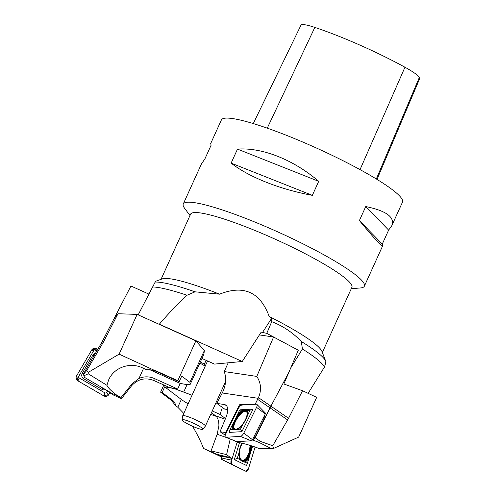 <?xml version="1.0" encoding="UTF-8"?>
<svg xmlns="http://www.w3.org/2000/svg" width="496" height="496" viewBox="0 0 496 496"><rect width="100%" height="100%" fill="white"/><g stroke="black" fill="none" stroke-linecap="round" stroke-linejoin="round"><path stroke-width="0.74" d="M161.045 279.316L190.594 214.179A88.561 12.171 24.4 0 1 276.272 239.68A88.561 12.171 24.4 0 1 351.893 287.345L322.344 352.489M156.06 281.133L162.173 278.907A88.561 12.171 24.4 0 1 219.567 294.171C243.697 284.586 260.239 292.032 269.204 316.504A88.561 12.171 24.4 0 1 321.91 351.366L325.742 361.274A96.218 13.225 24.4 0 1 325.922 361.851L324.489 367.015A97.879 13.454 24.4 0 0 302.417 348.986L301.308 341.477C292.677 332.487 282.819 325.884 271.727 321.681L271.591 318.413L269.204 316.504M138.173 314.873L155.174 282.063A96.218 13.225 24.4 0 1 195.064 291.828L219.567 294.171M155.174 282.063L156.066 281.158M301.308 341.477A96.218 13.225 24.4 0 1 325.742 361.274M152.489 286.942A97.879 13.454 24.4 0 1 186.998 295.25L195.064 291.828M308.115 393.34L324.489 367.015M290.699 368.038L302.417 348.986M271.727 321.681L266.761 333.337L261.187 332.146L242.246 361.491L159.346 324.198C168.789 313.193 178.008 303.54 186.998 295.25M189.98 215.531L184.555 208.215A99.436 13.665 24.4 0 1 183.26 204.023A99.436 13.665 24.4 0 1 318.165 251.695A99.436 13.665 24.4 0 1 364.368 286.173A99.436 13.665 24.4 0 1 360.356 287.965L351.28 288.697M266.761 333.337L290.538 346.084M200.409 361.844L204.333 364.213L206.094 360.325M205.648 365.211L204.333 364.213M262.378 332.68L271.591 318.413M242.246 361.491L214.483 364.095L201.946 358.453M391.803 225.686L388.628 230.094L382.273 244.106L382.701 245.756C381.734 246.63 373.965 238.229 359.395 220.559L365.75 206.541C386.39 210.843 395.07 217.223 391.803 225.686L402.51 202.089A99.436 13.665 -155.6 0 0 356.314 167.605A99.436 13.665 -155.6 0 0 221.402 119.933L210.695 143.53L211.122 145.179L204.761 159.197L201.593 163.606L183.26 204.023M231.13 163.116L237.491 149.104C262.272 147.3 293.582 159.724 318.705 181.331L312.35 195.35C280.097 189.466 248.781 177.035 231.13 163.116L312.35 195.35M377.01 179.409L419.362 79.372A90.253 12.406 -155.6 0 0 419.287 77.562A34.323 4.718 -155.6 0 0 404.959 67.227A90.253 12.406 -155.6 0 0 314.836 27.404A34.323 4.718 -155.6 0 0 300.954 25.215L253.289 123.572M388.628 230.094L365.75 206.541M382.273 244.106L359.395 220.559M318.705 181.331L237.491 149.104M197.526 425.246A11.408 1.569 -155.6 0 0 182.032 419.833A11.408 1.569 -155.6 0 0 191.791 425.915A11.408 1.569 -155.6 0 0 202.79 429.251A11.408 1.569 -155.6 0 0 197.526 425.246M182.032 419.833L182.677 415.871A12.456 1.711 24.4 0 1 182.695 415.809A12.456 1.711 24.4 0 1 199.597 421.78A12.456 1.711 24.4 0 1 205.381 426.101A12.456 1.711 24.4 0 1 205.344 426.157L202.79 429.251M253.028 439.884L255.198 437.776L270.153 407.619L289.025 371.975L283.855 383.991L302.541 390.736L288.56 418.277L272.763 445.73L260.332 441.39L259.203 442.488L252.402 439.915M260.332 441.39L255.198 437.776M225.978 433.504L224.242 432.351L226.436 432.574M228.197 362.812L224.229 371.566L256.804 376.414C261.101 383.067 261.652 390.141 258.459 397.631L255.26 404.06L239.568 404.767L240.591 405.647M264.281 415.995L265.031 417.954L264.046 418.01M237.218 441.62L237.367 442.258C244.218 443.511 251.41 445.575 258.949 448.446L271.827 448.83L259.203 442.488M237.367 442.258L232.531 439.952M225.246 435.159L220.013 431.718L225.761 417.961C228.414 411.165 228.371 406.819 225.624 404.922L224.465 404.544L226.554 405.66M272.763 445.73L273.538 448.446L298.654 437.1L316.684 397.358L302.541 390.736M224.229 371.566C226.616 378.206 225.965 385.342 222.276 392.975L216.795 403.403L224.663 409.076L227.732 409.535M216.795 403.403L224.465 404.544M256.804 376.414L273.581 337.02L298.288 350.232L289.025 371.975M273.581 337.02L259.402 334.912M224.242 432.351L220.013 431.718M225.922 432.27L239.568 404.767M271.827 448.83L273.538 448.446M235.513 429.344C229.152 427.837 242.897 407.08 246.847 412.219M256.575 407.334L243.796 433.089A3.726 1.519 123.5 0 1 240.386 436.412L251.41 440.795A1.19 0.484 -56.5 0 0 252.501 439.735L265.279 413.974A1.19 0.484 -56.5 0 0 265.391 413.044L256.922 404.414A3.726 1.519 123.5 0 1 256.575 407.334L265.279 413.974M251.41 440.795L236.902 441.638A1.19 0.484 -56.5 0 1 236.797 441.626L225.537 437.212A3.726 1.519 123.5 0 1 225.661 434.143L238.44 408.388A3.726 1.519 123.5 0 1 241.85 405.065L256.358 404.215A3.726 1.519 123.5 0 1 256.922 404.414M234.763 429.865L235.879 429.796A11.334 4.625 -56.5 0 0 245.142 420.763L246.121 418.785A11.334 4.625 -56.5 0 0 245.532 410.328L244.423 410.39A11.334 4.625 -56.5 0 0 235.154 419.424L234.174 421.402A11.334 4.625 -56.5 0 0 234.763 429.865L229.989 429.654L229.14 432.413L241.881 431.675L253.096 409.064L240.355 409.801L239.301 410.874L241.992 410.713A12.121 4.941 -56.5 0 0 236.933 415.648L239.301 410.874M240.386 436.412L225.878 437.255A3.726 1.519 123.5 0 1 225.537 437.212M245.353 419.796A10.707 4.365 123.5 0 1 235.129 429.331A10.707 4.365 123.5 0 1 236.505 417.688A10.707 4.365 123.5 0 1 246.686 411.866A10.707 4.365 123.5 0 1 245.353 419.796M232.674 429.499A12.121 4.941 123.5 0 1 232.357 424.88L234.174 421.402M241.992 410.713L244.423 410.39M235.154 419.424L236.933 415.648M245.142 420.763L242.935 424.266A12.121 4.941 123.5 0 1 237.875 429.195L237.646 429.344M242.935 424.266L240.566 429.04L235.879 429.796M247.516 415.034A12.121 4.941 -56.5 0 0 247.789 412.994A12.121 4.941 -56.5 0 0 247.194 410.415L249.885 410.254L246.121 418.785M245.532 410.328L247.194 410.415M253.338 439.127L253.301 439.134A1.711 0.694 -56.5 0 0 253.338 439.127A1.711 0.694 -56.5 0 0 254.863 437.608L263.872 419.455A1.711 0.694 -56.5 0 0 264.126 418.289L263.773 417.018M229.989 429.654L232.357 424.88M241.881 431.675L240.566 429.04M253.096 409.064L249.885 410.254M221.917 456.525L216.585 454.231L230.628 457.684L232.19 458.447L222.003 456.239L221.476 457.969A1.19 0.608 103.8 0 0 221.681 459.37L231.849 464.467A3.726 1.897 -76.2 0 1 231.849 464.467A3.726 1.897 -76.2 0 1 231.21 460.083L231.737 458.347L231.21 460.083L231.855 464.473L245.731 471.2L248.552 468.491L255.099 447.032L248.552 468.491A3.726 1.897 -76.2 0 1 245.731 471.2L221.681 459.37M192.541 426.25C197.11 433.944 200.787 441.353 203.565 448.483L221.749 457.07M221.836 456.779L221.21 456.475M216.585 454.231L211.333 451.775L211.085 450.864L226.604 454.634L230.2 439.041M203.565 448.483L211.37 451.813M188.151 403.787A26.412 3.633 24.4 0 1 181.338 399.447L177.804 407.241L183.787 413.416M216.157 416.33A26.412 3.633 24.4 0 1 210.701 414.365M225.234 419.232L215.524 415.766A18.643 9.591 109.6 0 1 218.879 425.959L217.161 434.242L211.085 450.864M192.039 395.219L174.127 388.56L164.703 386.849L162.161 392.454L172.856 400.557A18.643 9.591 -70.4 0 1 175.782 405.753L171.585 400.7A18.643 9.591 109.6 0 0 170.599 399.751L160.592 392.169L163.841 385.001M177.804 407.241L175.782 405.753M164.703 386.849L181.338 399.447M205.226 366.147L199.863 363.041M222.382 407.433L220.032 414.445L212.251 410.948M183.774 391.865L187.066 384.611M162.161 392.454L160.592 392.169M220.032 414.445L225.5 418.587M215.524 415.766L211.463 412.691M230.628 457.684L226.604 454.634M232.19 458.447L237.156 442.172M250.096 445.389L249.29 452.476L246.549 457.907C244.633 460.176 242.842 460.803 241.186 459.786A10.428 5.301 -76.2 0 0 249.643 452.575A10.428 5.301 -76.2 0 0 250.443 445.501M239.494 442.661L234.317 459.6L246.5 465.502L247.411 463.208L242.538 461.342A11.334 5.76 103.8 0 0 250.189 453.976L250.858 451.794A11.334 5.76 103.8 0 0 251.472 445.823M251.1 445.706A10.707 5.444 -76.2 0 1 250.263 452.761A10.707 5.444 -76.2 0 1 241.366 459.978A10.707 5.444 -76.2 0 1 242.426 443.306M242.048 443.219A11.334 5.76 103.8 0 0 240.368 446.71L239.704 448.892A11.334 5.76 103.8 0 0 241.471 460.821L242.538 461.342M241.471 460.821L239.866 459.55A12.121 6.163 -76.2 0 1 239.184 457.455A12.121 6.163 -76.2 0 1 238.905 453.04L239.704 448.892M240.368 446.71L242.011 442.86M250.189 453.976L249.017 457.944A12.121 6.163 -76.2 0 1 244.838 461.962M252.607 446.189L252.129 447.764A12.121 6.163 103.8 0 0 252.154 446.04M252.129 447.764L250.858 451.794M249.017 457.944L247.411 463.208M239.866 459.55L237.293 458.304L238.905 453.04M234.317 459.6L237.293 458.304M84.277 377.245L83.409 374.009L101.934 342.172L119.97 307.154L113.999 318.891L118.005 313.726L103.583 341.787L86.819 370.394L83.892 373.897L84.277 377.245L112.691 393.756L112.821 394.76L121.464 398.641L121.105 397.432L132.035 383.792L138.967 378.46A18.643 18.464 -165 0 1 154.299 378.504L177.68 389.019L180.222 383.414L186.874 384.623L190.21 384.332L189.925 382.342L181.716 376.123L179.174 381.728L156.209 371.399A18.643 18.464 15 0 0 146.754 369.824L153.977 370.152L119.108 354.15L137.138 314.402L195.883 340.833L204.34 350.567L203.912 354.125L190.21 384.332M83.892 373.897L83.409 374.009M112.821 394.76L104.098 388.765M146.754 369.824L142.464 367.852C129.946 361.807 113.981 367.48 108.667 379.868L106.925 385.299L88.245 373.798L84.345 375.584M112.691 393.756L121.105 397.432M106.925 385.299C107.979 387.816 111.519 391.294 117.533 395.734M177.68 389.019L169.452 387.525L153.772 380.469C145.099 377.227 137.659 379.062 131.452 385.969L121.464 398.641M153.977 370.152A18.643 18.464 -165 0 1 156.308 371.02L177.804 380.692L195.883 340.833M86.819 370.394L88.176 372.415L119.108 354.15M137.138 314.402L118.005 313.726M149.953 369.799L180.222 383.414M189.925 382.342L204.34 350.567M179.174 381.728L177.804 380.692M148.837 294.066L130.944 286.018L119.97 307.154M88.245 373.798L88.176 372.415M105.394 389.627A4.042 4.03 172.5 0 1 101.909 389.348L83.743 378.789A4.042 4.03 172.5 0 1 82.286 373.271L92.876 355.13A4.042 4.03 172.5 0 1 95.548 353.214M77.984 380.885L103.757 395.864A3.726 3.72 -7.5 0 0 108.853 394.518L109.771 392.95L108.853 394.518L103.757 395.864L77.984 380.885L76.638 375.794L91.655 350.058L96.757 348.713L97.811 349.327L96.757 348.713A3.726 3.72 -7.5 0 0 91.655 350.058L76.638 375.794A3.726 3.72 -7.5 0 0 77.984 380.885L79.155 377.915A1.19 1.19 172.5 0 1 78.728 376.29L93.744 350.554A1.19 1.19 172.5 0 1 95.375 350.126L96.85 350.982M79.155 377.915L104.929 392.894A1.19 1.19 172.5 0 0 106.559 392.466L107.477 390.898M238.44 408.388L225.661 434.143C224.812 436.077 224.886 437.119 225.878 437.255L240.386 436.412C241.583 436.145 242.718 435.035 243.796 433.089L256.575 407.334C257.424 405.399 257.35 404.358 256.358 404.215L241.85 405.065C240.653 405.331 239.518 406.441 238.44 408.388M404.959 67.227L360.034 169.62M314.836 27.404L267.251 128.154M419.287 77.562L376.321 178.988M287.655 419.945L257.61 399.323M258.459 397.631L288.56 418.277M222.276 392.975L258.125 398.307M243.796 433.089L252.501 439.735M225.878 437.255L236.902 441.638M235.433 429.344A10.428 4.253 123.5 0 1 237.045 418.047A10.428 4.253 123.5 0 1 246.81 412.133M263.085 418.407L263.872 419.455M254.076 436.561L254.863 437.608M226.033 437.404L217.161 434.242M172.856 400.557L170.599 399.751M231.21 460.083L221.476 457.969M102.641 343.505L100.992 343.883M143.555 368.354L138.967 378.46M131.452 385.969L132.035 383.792M156.209 371.399L156.308 371.02M101.934 342.166L103.583 341.787M153.772 380.469L154.299 378.504M76.638 375.794L78.728 376.29M91.655 350.058L93.744 350.554M108.853 394.518L106.559 392.466M103.757 395.864L104.929 392.894M96.757 348.713L95.375 350.126M92.876 355.13L94.079 355.725M82.286 373.271L83.489 373.866M83.743 378.789L84.487 377.363M101.909 389.348L102.653 387.928M382.701 245.756L364.368 286.173M205.381 426.101L225.575 381.579M182.695 415.809L207.564 360.983M240.975 459.612L241.509 459.953"/></g></svg>
